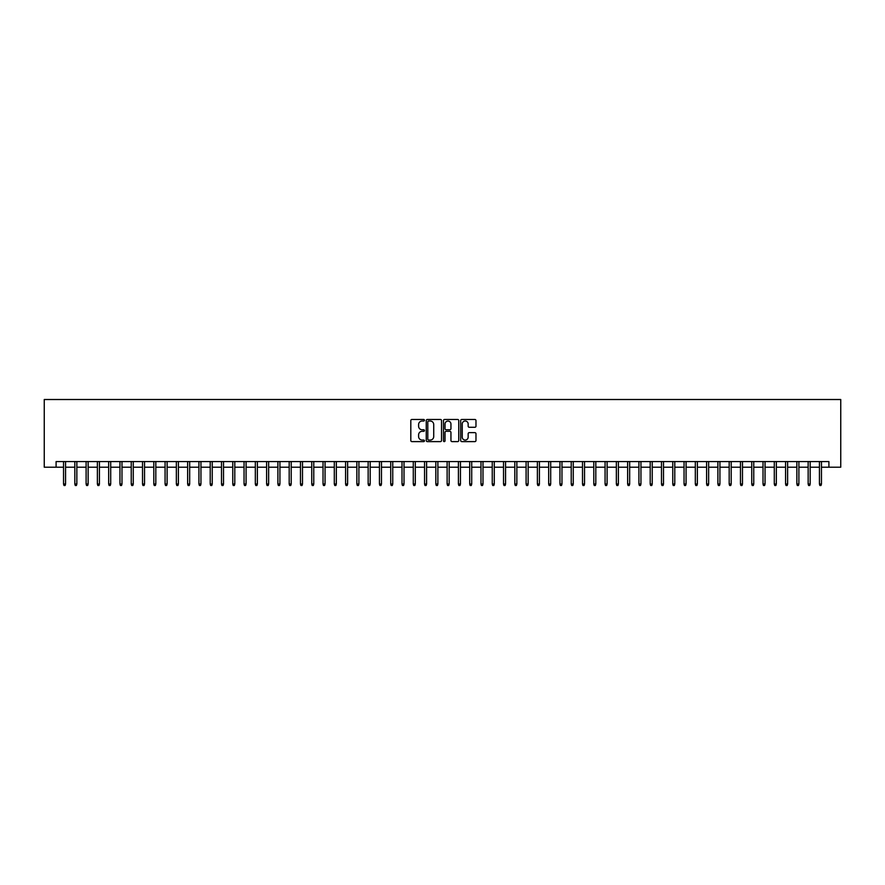 <?xml version="1.0" encoding="UTF-8"?>
<svg xmlns="http://www.w3.org/2000/svg" width="885" height="885" viewBox="0 0 885 885"><rect width="100%" height="100%" fill="white"/><g stroke="black" fill="none" stroke-linecap="round" stroke-linejoin="round"><path stroke-width="1.33" d="M424.446 420.242A0.774 0.774 0 0 0 423.672 419.468L411.912 419.468A1.106 1.106 0 0 0 410.806 420.574L410.806 440.509A1.106 1.106 0 0 0 411.912 441.615L423.672 441.615A0.774 0.774 0 0 0 424.446 440.841A0.774 0.774 0 0 0 423.672 440.066L422.156 440.066A3.54 3.54 0 0 1 418.605 436.526L418.605 434.856A3.54 3.54 0 0 1 422.156 431.316L423.672 431.316A0.774 0.774 0 0 0 424.446 430.541A0.774 0.774 0 0 0 423.672 429.767L422.156 429.767A3.54 3.54 0 0 1 418.605 426.227L418.605 424.557A3.54 3.54 0 0 1 422.156 421.017L423.672 421.017A0.774 0.774 0 0 0 424.446 420.242M474.869 427.278A1.106 1.106 0 0 0 475.975 426.172L475.975 420.574A1.106 1.106 0 0 0 474.869 419.468L461.793 419.468A1.106 1.106 0 0 0 460.687 420.574L460.687 440.509A1.106 1.106 0 0 0 461.793 441.615L474.869 441.615A1.106 1.106 0 0 0 475.975 440.509L475.975 433.75A1.106 1.106 0 0 0 474.869 432.643L469.271 432.643A1.106 1.106 0 0 0 468.165 433.75L468.165 437.101A2.965 2.965 0 0 1 465.2 440.066A2.965 2.965 0 0 1 462.235 437.101L462.235 423.981A2.965 2.965 0 0 1 465.2 421.017A2.965 2.965 0 0 1 468.165 423.981L468.165 426.172A1.106 1.106 0 0 0 469.271 427.278L474.869 427.278M56.098 467.203L56.098 461.572L828.902 461.572L828.902 467.203L840.75 467.203L840.75 399.511L44.25 399.511L44.25 467.203L63.543 467.203M441.526 420.574A1.106 1.106 0 0 0 440.42 419.468L427.355 419.468A1.106 1.106 0 0 0 426.249 420.574L426.249 440.509A1.106 1.106 0 0 0 427.355 441.615L440.42 441.615A1.106 1.106 0 0 0 441.526 440.509L441.526 420.574M444.58 419.468L457.645 419.468A1.106 1.106 0 0 1 458.751 420.574L458.751 440.509A1.106 1.106 0 0 1 457.645 441.615L452.047 441.615A1.106 1.106 0 0 1 450.941 440.509L450.941 432.422A1.106 1.106 0 0 0 449.834 431.316L446.128 431.316A1.106 1.106 0 0 0 445.022 432.422L445.022 440.841A0.774 0.774 0 0 1 444.248 441.615A0.774 0.774 0 0 1 443.474 440.841L443.474 420.574A1.106 1.106 0 0 1 444.58 419.468M65.567 467.203L74.827 467.203M76.851 467.203L86.111 467.203M88.135 467.203L97.383 467.203M99.419 467.203L108.667 467.203M110.702 467.203L119.951 467.203M121.986 467.203L131.234 467.203M133.259 467.203L142.518 467.203M144.543 467.203L153.802 467.203M155.826 467.203L165.075 467.203M167.11 467.203L176.358 467.203M178.394 467.203L187.642 467.203M189.678 467.203L198.926 467.203M200.95 467.203L210.21 467.203M212.234 467.203L221.493 467.203M223.518 467.203L232.766 467.203M234.802 467.203L244.05 467.203M246.085 467.203L255.334 467.203M257.369 467.203L266.617 467.203M268.642 467.203L277.901 467.203M279.925 467.203L289.185 467.203M291.209 467.203L300.458 467.203M302.493 467.203L311.741 467.203M313.777 467.203L323.025 467.203M325.06 467.203L334.309 467.203M336.333 467.203L345.592 467.203M347.617 467.203L356.865 467.203M358.901 467.203L368.149 467.203M370.184 467.203L379.433 467.203M381.468 467.203L390.716 467.203M392.752 467.203L402 467.203M404.025 467.203L413.284 467.203M415.308 467.203L424.557 467.203M426.592 467.203L435.84 467.203M437.876 467.203L447.124 467.203M449.16 467.203L458.408 467.203M460.443 467.203L469.692 467.203M471.716 467.203L480.975 467.203M483 467.203L492.248 467.203M494.284 467.203L503.532 467.203M505.567 467.203L514.816 467.203M516.851 467.203L526.099 467.203M528.135 467.203L537.383 467.203M539.408 467.203L548.667 467.203M550.691 467.203L559.939 467.203M561.975 467.203L571.223 467.203M573.259 467.203L582.507 467.203M584.542 467.203L593.791 467.203M595.815 467.203L605.075 467.203M607.099 467.203L616.358 467.203M618.383 467.203L627.631 467.203M629.666 467.203L638.915 467.203M640.95 467.203L650.198 467.203M652.234 467.203L661.482 467.203M663.507 467.203L672.766 467.203M674.79 467.203L684.05 467.203M686.074 467.203L695.322 467.203M697.358 467.203L706.606 467.203M708.642 467.203L717.89 467.203M719.925 467.203L729.174 467.203M731.198 467.203L740.457 467.203M742.482 467.203L751.741 467.203M753.766 467.203L763.014 467.203M765.049 467.203L774.298 467.203M776.333 467.203L785.581 467.203M787.617 467.203L796.865 467.203M798.889 467.203L808.149 467.203M810.173 467.203L819.433 467.203M821.457 467.203L828.902 467.203M428.572 421.017A0.774 0.774 0 0 0 427.798 421.791L427.798 439.292A0.774 0.774 0 0 0 428.572 440.066L430.176 440.066A3.54 3.54 0 0 0 433.727 436.526L433.727 424.557A3.54 3.54 0 0 0 430.176 421.017L428.572 421.017M450.941 424.037A2.965 2.965 0 0 0 447.987 421.072A2.965 2.965 0 0 0 445.022 424.037L445.022 428.661A1.106 1.106 0 0 0 446.128 429.767L449.834 429.767A1.106 1.106 0 0 0 450.941 428.661L450.941 424.037M63.543 484.018L63.997 485.489L65.125 485.489L65.567 484.018L63.543 484.018L63.543 461.572M65.567 484.018L65.567 461.572M74.827 484.018L75.28 485.489L76.409 485.489L76.851 484.018L74.827 484.018L74.827 461.572M76.851 484.018L76.851 461.572M86.111 484.018L86.553 485.489L87.681 485.489L88.135 484.018L86.111 484.018L86.111 461.572M88.135 484.018L88.135 461.572M97.383 484.018L97.837 485.489L98.965 485.489L99.419 484.018L97.383 484.018L97.383 461.572M99.419 484.018L99.419 461.572M108.667 484.018L109.12 485.489L110.249 485.489L110.702 484.018L108.667 484.018L108.667 461.572M110.702 484.018L110.702 461.572M119.951 484.018L120.404 485.489L121.533 485.489L121.986 484.018L119.951 484.018L119.951 461.572M121.986 484.018L121.986 461.572M131.234 484.018L131.688 485.489L132.816 485.489L133.259 484.018L131.234 484.018L131.234 461.572M133.259 484.018L133.259 461.572M142.518 484.018L142.972 485.489L144.089 485.489L144.543 484.018L142.518 484.018L142.518 461.572M144.543 484.018L144.543 461.572M153.802 484.018L154.244 485.489L155.373 485.489L155.826 484.018L153.802 484.018L153.802 461.572M155.826 484.018L155.826 461.572M165.075 484.018L165.528 485.489L166.657 485.489L167.11 484.018L165.075 484.018L165.075 461.572M167.11 484.018L167.11 461.572M176.358 484.018L176.812 485.489L177.94 485.489L178.394 484.018L176.358 484.018L176.358 461.572M178.394 484.018L178.394 461.572M187.642 484.018L188.096 485.489L189.224 485.489L189.678 484.018L187.642 484.018L187.642 461.572M189.678 484.018L189.678 461.572M198.926 484.018L199.379 485.489L200.508 485.489L200.95 484.018L198.926 484.018L198.926 461.572M200.95 484.018L200.95 461.572M210.21 484.018L210.652 485.489L211.78 485.489L212.234 484.018L210.21 484.018L210.21 461.572M212.234 484.018L212.234 461.572M221.493 484.018L221.936 485.489L223.064 485.489L223.518 484.018L221.493 484.018L221.493 461.572M223.518 484.018L223.518 461.572M232.766 484.018L233.22 485.489L234.348 485.489L234.802 484.018L232.766 484.018L232.766 461.572M234.802 484.018L234.802 461.572M244.05 484.018L244.503 485.489L245.632 485.489L246.085 484.018L244.05 484.018L244.05 461.572M246.085 484.018L246.085 461.572M255.334 484.018L255.787 485.489L256.916 485.489L257.369 484.018L255.334 484.018L255.334 461.572M257.369 484.018L257.369 461.572M266.617 484.018L267.071 485.489L268.199 485.489L268.642 484.018L266.617 484.018L266.617 461.572M268.642 484.018L268.642 461.572M277.901 484.018L278.344 485.489L279.472 485.489L279.925 484.018L277.901 484.018L277.901 461.572M279.925 484.018L279.925 461.572M289.185 484.018L289.627 485.489L290.756 485.489L291.209 484.018L289.185 484.018L289.185 461.572M291.209 484.018L291.209 461.572M300.458 484.018L300.911 485.489L302.039 485.489L302.493 484.018L300.458 484.018L300.458 461.572M302.493 484.018L302.493 461.572M311.741 484.018L312.195 485.489L313.323 485.489L313.777 484.018L311.741 484.018L311.741 461.572M313.777 484.018L313.777 461.572M323.025 484.018L323.479 485.489L324.607 485.489L325.06 484.018L323.025 484.018L323.025 461.572M325.06 484.018L325.06 461.572M334.309 484.018L334.762 485.489L335.891 485.489L336.333 484.018L334.309 484.018L334.309 461.572M336.333 484.018L336.333 461.572M345.592 484.018L346.035 485.489L347.163 485.489L347.617 484.018L345.592 484.018L345.592 461.572M347.617 484.018L347.617 461.572M356.865 484.018L357.319 485.489L358.447 485.489L358.901 484.018L356.865 484.018L356.865 461.572M358.901 484.018L358.901 461.572M368.149 484.018L368.602 485.489L369.731 485.489L370.184 484.018L368.149 484.018L368.149 461.572M370.184 484.018L370.184 461.572M379.433 484.018L379.886 485.489L381.015 485.489L381.468 484.018L379.433 484.018L379.433 461.572M381.468 484.018L381.468 461.572M390.716 484.018L391.17 485.489L392.298 485.489L392.752 484.018L390.716 484.018L390.716 461.572M392.752 484.018L392.752 461.572M402 484.018L402.454 485.489L403.582 485.489L404.025 484.018L402 484.018L402 461.572M404.025 484.018L404.025 461.572M413.284 484.018L413.726 485.489L414.855 485.489L415.308 484.018L413.284 484.018L413.284 461.572M415.308 484.018L415.308 461.572M424.557 484.018L425.01 485.489L426.139 485.489L426.592 484.018L424.557 484.018L424.557 461.572M426.592 484.018L426.592 461.572M435.84 484.018L436.294 485.489L437.422 485.489L437.876 484.018L435.84 484.018L435.84 461.572M437.876 484.018L437.876 461.572M447.124 484.018L447.578 485.489L448.706 485.489L449.16 484.018L447.124 484.018L447.124 461.572M449.16 484.018L449.16 461.572M458.408 484.018L458.861 485.489L459.99 485.489L460.443 484.018L458.408 484.018L458.408 461.572M460.443 484.018L460.443 461.572M469.692 484.018L470.145 485.489L471.274 485.489L471.716 484.018L469.692 484.018L469.692 461.572M471.716 484.018L471.716 461.572M480.975 484.018L481.418 485.489L482.546 485.489L483 484.018L480.975 484.018L480.975 461.572M483 484.018L483 461.572M492.248 484.018L492.702 485.489L493.83 485.489L494.284 484.018L492.248 484.018L492.248 461.572M494.284 484.018L494.284 461.572M503.532 484.018L503.985 485.489L505.114 485.489L505.567 484.018L503.532 484.018L503.532 461.572M505.567 484.018L505.567 461.572M514.816 484.018L515.269 485.489L516.398 485.489L516.851 484.018L514.816 484.018L514.816 461.572M516.851 484.018L516.851 461.572M526.099 484.018L526.553 485.489L527.681 485.489L528.135 484.018L526.099 484.018L526.099 461.572M528.135 484.018L528.135 461.572M537.383 484.018L537.837 485.489L538.965 485.489L539.408 484.018L537.383 484.018L537.383 461.572M539.408 484.018L539.408 461.572M548.667 484.018L549.109 485.489L550.238 485.489L550.691 484.018L548.667 484.018L548.667 461.572M550.691 484.018L550.691 461.572M559.939 484.018L560.393 485.489L561.521 485.489L561.975 484.018L559.939 484.018L559.939 461.572M561.975 484.018L561.975 461.572M571.223 484.018L571.677 485.489L572.805 485.489L573.259 484.018L571.223 484.018L571.223 461.572M573.259 484.018L573.259 461.572M582.507 484.018L582.961 485.489L584.089 485.489L584.542 484.018L582.507 484.018L582.507 461.572M584.542 484.018L584.542 461.572M593.791 484.018L594.244 485.489L595.373 485.489L595.815 484.018L593.791 484.018L593.791 461.572M595.815 484.018L595.815 461.572M605.075 484.018L605.528 485.489L606.656 485.489L607.099 484.018L605.075 484.018L605.075 461.572M607.099 484.018L607.099 461.572M616.358 484.018L616.801 485.489L617.929 485.489L618.383 484.018L616.358 484.018L616.358 461.572M618.383 484.018L618.383 461.572M627.631 484.018L628.084 485.489L629.213 485.489L629.666 484.018L627.631 484.018L627.631 461.572M629.666 484.018L629.666 461.572M638.915 484.018L639.368 485.489L640.497 485.489L640.95 484.018L638.915 484.018L638.915 461.572M640.95 484.018L640.95 461.572M650.198 484.018L650.652 485.489L651.78 485.489L652.234 484.018L650.198 484.018L650.198 461.572M652.234 484.018L652.234 461.572M661.482 484.018L661.936 485.489L663.064 485.489L663.507 484.018L661.482 484.018L661.482 461.572M663.507 484.018L663.507 461.572M672.766 484.018L673.219 485.489L674.348 485.489L674.79 484.018L672.766 484.018L672.766 461.572M674.79 484.018L674.79 461.572M684.05 484.018L684.492 485.489L685.621 485.489L686.074 484.018L684.05 484.018L684.05 461.572M686.074 484.018L686.074 461.572M695.322 484.018L695.776 485.489L696.904 485.489L697.358 484.018L695.322 484.018L695.322 461.572M697.358 484.018L697.358 461.572M706.606 484.018L707.06 485.489L708.188 485.489L708.642 484.018L706.606 484.018L706.606 461.572M708.642 484.018L708.642 461.572M717.89 484.018L718.343 485.489L719.472 485.489L719.925 484.018L717.89 484.018L717.89 461.572M719.925 484.018L719.925 461.572M729.174 484.018L729.627 485.489L730.756 485.489L731.198 484.018L729.174 484.018L729.174 461.572M731.198 484.018L731.198 461.572M740.457 484.018L740.911 485.489L742.028 485.489L742.482 484.018L740.457 484.018L740.457 461.572M742.482 484.018L742.482 461.572M751.741 484.018L752.184 485.489L753.312 485.489L753.766 484.018L751.741 484.018L751.741 461.572M753.766 484.018L753.766 461.572M763.014 484.018L763.467 485.489L764.596 485.489L765.049 484.018L763.014 484.018L763.014 461.572M765.049 484.018L765.049 461.572M774.298 484.018L774.751 485.489L775.88 485.489L776.333 484.018L774.298 484.018L774.298 461.572M776.333 484.018L776.333 461.572M785.581 484.018L786.035 485.489L787.163 485.489L787.617 484.018L785.581 484.018L785.581 461.572M787.617 484.018L787.617 461.572M796.865 484.018L797.319 485.489L798.447 485.489L798.889 484.018L796.865 484.018L796.865 461.572M798.889 484.018L798.889 461.572M808.149 484.018L808.591 485.489L809.72 485.489L810.173 484.018L808.149 484.018L808.149 461.572M810.173 484.018L810.173 461.572M819.433 484.018L819.875 485.489L821.003 485.489L821.457 484.018L819.433 484.018L819.433 461.572M821.457 484.018L821.457 461.572"/></g></svg>
